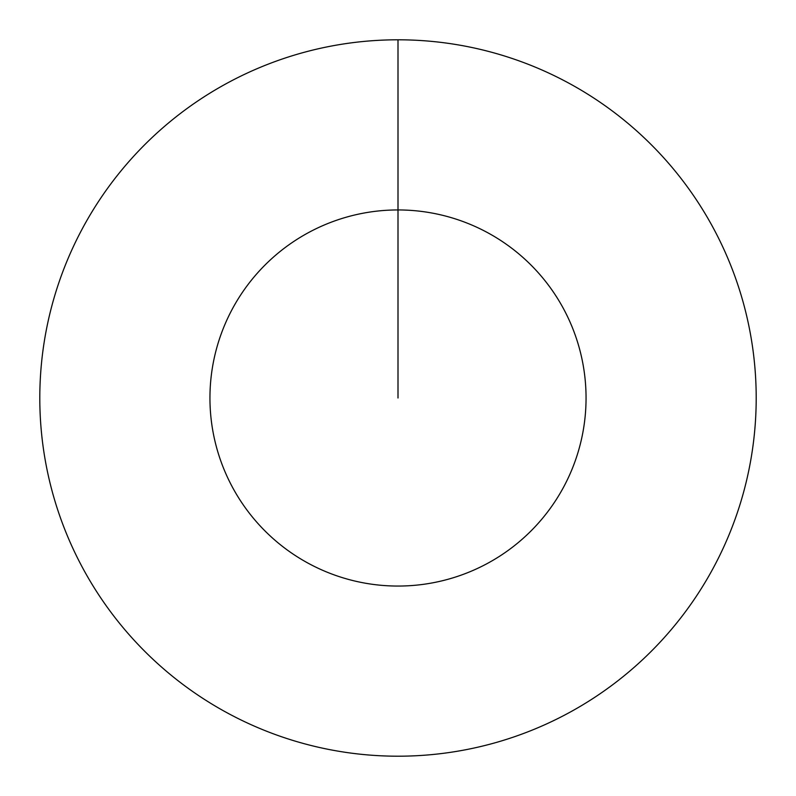 <?xml version="1.0" encoding="UTF-8"?>
<svg xmlns="http://www.w3.org/2000/svg" width="796" height="796" viewBox="0 0 796 796"><rect width="100%" height="100%" fill="white"/><g stroke="black" fill="none" stroke-linecap="round" stroke-linejoin="round"><path stroke-width="1.19" d="M398 39.8A358.2 358.2 0 0 1 756.2 398A358.2 358.2 0 0 1 398 756.2A358.2 358.2 0 0 1 39.8 398A358.2 358.2 0 0 1 398 39.8L398 209.945A188.055 188.055 0 0 1 586.055 398A188.055 188.055 0 0 1 398 586.055A188.055 188.055 0 0 1 209.945 398A188.055 188.055 0 0 1 398 209.945L398 398"/></g></svg>
